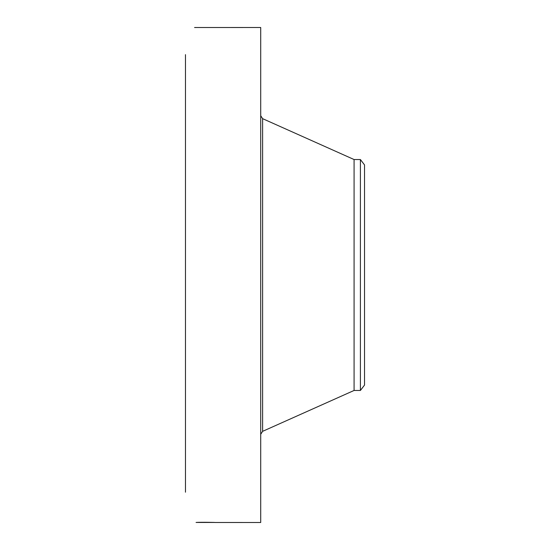 <?xml version="1.0" encoding="UTF-8"?>
<svg xmlns="http://www.w3.org/2000/svg" width="550" height="550" viewBox="0 0 550 550"><rect width="100%" height="100%" fill="white"/><g stroke="black" fill="none" stroke-linecap="round" stroke-linejoin="round"><path stroke-width="0.82" d="M360.408 159.541L360.408 390.459L364.526 385.082L364.526 164.917L360.408 159.541L354.083 159.541L262.611 118.656L260.714 115.72M360.408 390.459L354.083 390.459L354.083 159.541M214.851 522.486L260.714 522.5L260.714 27.5L194.569 27.521M214.885 522.493L213.854 522.39M215.016 522.5L215.016 522.5C216.343 522.418 200.771 522.101 196.075 522.445L213.95 522.459M185.474 492.202L185.474 54.636M195.167 27.521L194.604 27.5M354.083 390.459L262.611 431.344L262.611 118.656M262.611 431.344L260.714 434.28"/></g></svg>

